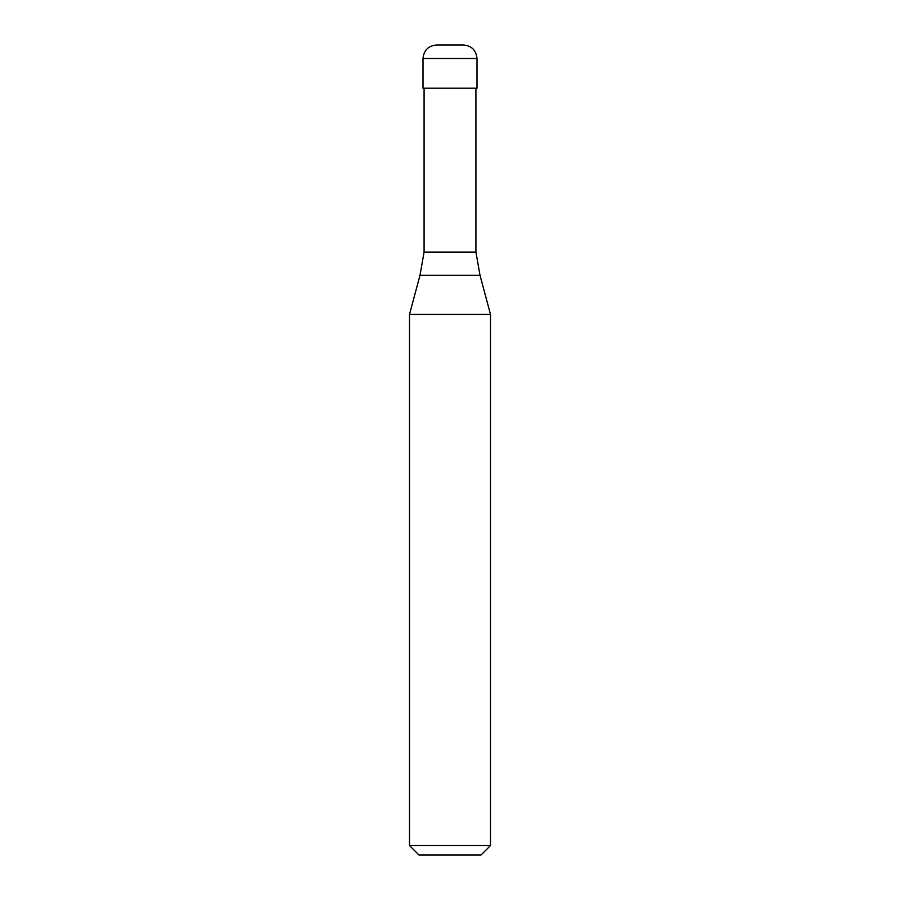 <?xml version="1.0" encoding="UTF-8"?>
<svg xmlns="http://www.w3.org/2000/svg" width="900" height="900" viewBox="0 0 900 900"><rect width="100%" height="100%" fill="white"/><g stroke="black" fill="none" stroke-linecap="round" stroke-linejoin="round"><path stroke-width="1.35" d="M463.5 45L436.5 45C428.299 45.799 423.799 50.299 423 58.5L477 58.5C476.201 50.299 471.701 45.799 463.5 45M477 58.5L477 88.2L423 88.2L423 58.5M475.92 88.2L475.92 252.09L424.08 252.09L419.996 275.265L480.004 275.265L490.5 314.426L409.5 314.426L409.5 845.55L490.5 845.55L490.5 314.426M490.5 845.55L481.05 855L418.95 855L409.5 845.55M475.92 252.09L480.004 275.265M424.08 88.2L424.08 252.09M419.996 275.265L409.5 314.426"/></g></svg>
